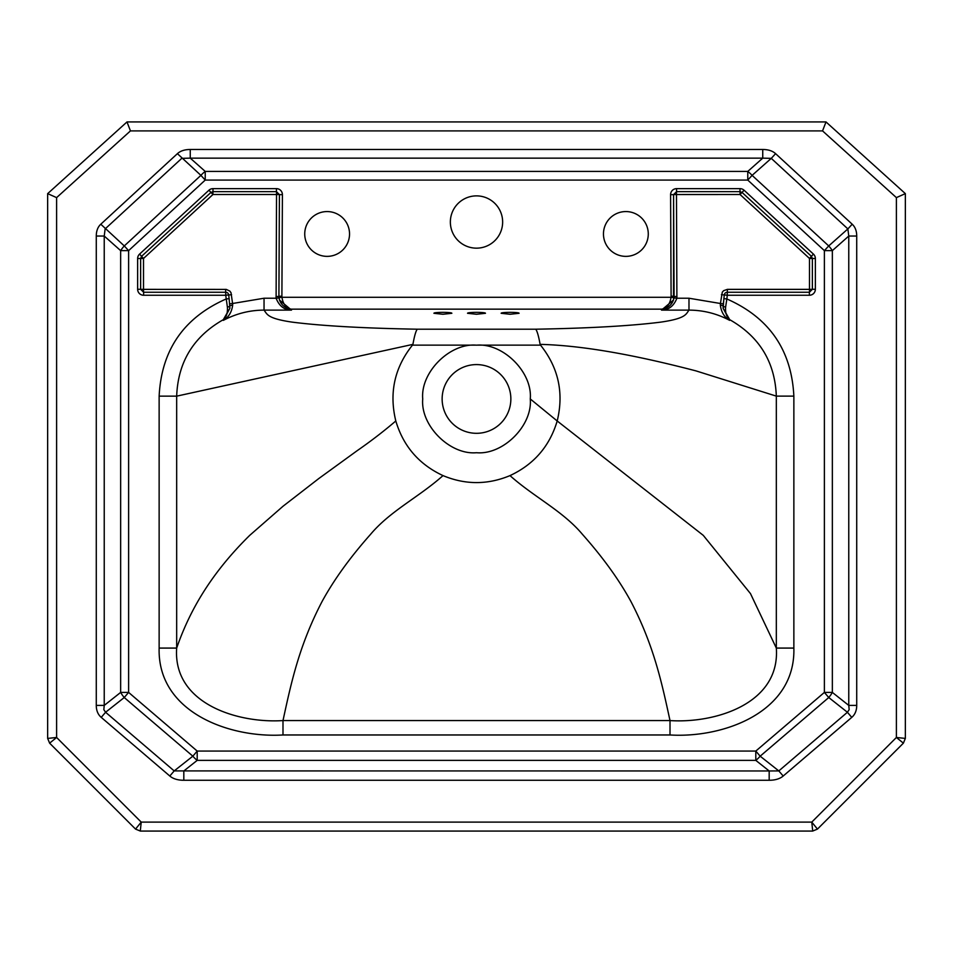 <?xml version="1.0" encoding="UTF-8"?>
<svg xmlns="http://www.w3.org/2000/svg" width="953" height="953" viewBox="0 0 953 953"><rect width="100%" height="100%" fill="white"/><g stroke="black" fill="none" stroke-linecap="round" stroke-linejoin="round"><path stroke-width="1.43" d="M96.277 705.399A67.449 29.877 141.7 0 0 101.232 717.371L105.592 712.26L103.829 709.64L104.234 705.399L96.277 705.399L96.277 236.046A70.117 29.877 41.6 0 1 100.792 224.217L124.283 245.934A14.938 6.361 -48.4 0 0 120.65 250.627L104.234 236.046L105.128 228.923L181.737 158.365L190.255 158.138L190.255 149.49A70.117 29.877 -138.4 0 0 177.413 153.659L100.792 224.217M851.768 717.371L783.187 776.028L778.815 770.917L847.408 712.26L851.768 717.371A67.449 29.877 -141.7 0 0 856.723 705.399L848.766 705.399L849.171 709.64L847.408 712.26L828.753 697.525A14.938 6.611 128.3 0 0 832.35 692.414L848.766 705.399L848.766 236.046L832.35 250.627A14.938 6.361 48.4 0 0 828.717 245.934L847.872 228.923L848.766 236.046L856.723 236.046A70.117 29.877 -41.6 0 0 852.208 224.217L847.872 228.923L771.263 158.365L752.096 175.364A14.938 6.361 48.4 0 0 747.771 171.421L762.745 158.138L771.263 158.365L775.587 153.659A70.117 29.877 -41.6 0 0 762.745 149.49L190.255 149.49M264.041 298.229L276.108 298.229L276.537 194.519L212.936 194.519L143.51 258.466L143.51 289.367L226.29 289.402L229.852 291.106L231.019 292.738L232.58 303.495L264.041 298.229L264.041 310.118C267.245 314.287 267.197 318.469 292.071 322.114C321.578 325.878 363.296 328.237 417.235 329.202C415.806 331.167 414.364 336.23 412.923 344.367L176.674 396.15L176.674 648.076C172.731 703.945 238.143 723.53 282.993 720.575L670.007 720.575C661.882 683.11 653.972 645.657 630.91 601.474C619.045 579.746 602.915 557.422 582.557 534.478C562.806 510.891 534.109 497.156 509.998 475.607C487.686 484.91 465.362 484.91 443.014 475.607C419.082 464.445 403.333 446.242 395.805 420.976C388.991 392.886 394.542 367.608 412.458 345.129L412.923 344.367M676.463 191.636L676.892 298.229L688.983 298.229L720.42 303.495L722.291 292.178L723.625 290.677L727.353 289.367L809.49 289.367L809.49 258.466L740.064 194.519L673.58 194.531M510.856 398.95A34.356 34.356 0 0 1 459.322 428.707A34.356 34.356 0 0 1 459.322 369.192A34.356 34.356 0 0 1 510.856 398.95M530.273 398.95C532.679 425.55 503.113 455.129 476.5 452.723C449.887 455.129 420.321 425.55 422.727 398.95C420.321 372.337 449.887 342.77 476.5 345.177C503.113 342.77 532.679 372.337 530.273 398.95L557.195 420.976C549.667 446.23 533.93 464.445 509.986 475.607M417.235 329.202L535.777 329.202C537.254 331.37 538.695 336.433 540.113 344.367C590.741 345.641 649.267 358.757 695.893 370.86L776.326 396.126L776.326 648.076L793.861 648.076C795.695 712.32 723.375 738.253 670.007 734.966L670.007 720.575C714.988 723.553 780.316 703.814 776.326 648.076L750.476 593.6L703.278 535.372L557.195 420.976C564.021 392.91 558.458 367.632 540.53 345.129L412.458 345.129M443.002 475.607C418.891 497.156 390.194 510.891 370.443 534.478C350.085 557.422 333.955 579.746 322.09 601.474C299.028 645.657 291.118 683.11 282.993 720.575L282.993 734.966C229.721 738.218 157.34 712.427 159.139 648.076L159.139 396.138C161.438 350.061 183.774 317.671 226.147 298.968L229.125 298.634L229.876 308.2L223.312 319.684C193.53 336.576 177.985 362.069 176.674 396.138L159.139 396.138M159.139 648.076L176.674 648.076C188.837 612.97 209.255 575.171 249.722 535.36L283.041 506.234L318.85 478.501L357.101 450.733C370.717 441.299 383.618 431.387 395.805 420.976M793.861 396.126L776.326 396.126C774.992 362.057 759.446 336.576 729.7 319.672L729.664 320.351C716.859 313.573 703.302 310.166 688.983 310.118L661.513 310.118L673.497 300.004C671.436 305.353 667.553 308.403 661.823 309.153C666.993 307.89 670.066 303.936 671.043 297.276A9.018 8.958 107.8 0 0 671.103 296.228L670.59 194.65A5.98 5.98 -135.1 0 1 676.559 188.646L740.016 188.646A5.98 5.98 -68.7 0 1 744.067 190.219L813.433 254.106A5.98 5.98 -23.7 0 1 815.363 258.501L815.363 289.271A5.98 5.98 45 0 1 809.383 295.251L727.27 295.251L726.853 298.956C769.226 317.659 791.562 350.049 793.861 396.126L793.861 648.076M535.777 329.202C589.407 328.249 631.1 325.89 660.87 322.114C685.91 318.481 685.922 314.24 688.983 310.118L688.983 298.229M540.113 344.367L540.53 345.129M126.999 121.936L826.001 121.936L822.546 130.895L130.454 130.895L126.999 121.936L47.662 193.638L126.999 121.936M279.491 299.981L278.979 297.598L281.957 297.276C282.934 303.936 286.007 307.89 291.177 309.153C285.495 308.415 281.611 305.389 279.527 300.088L291.487 310.118L264.041 310.118C249.722 310.166 236.153 313.585 223.336 320.363L223.312 319.684C226.397 317.206 227.755 313.013 227.398 307.128L225.73 295.251L143.617 295.251L143.617 292.261L225.73 292.261A2.99 2.99 -138.3 0 1 228.696 294.906L229.113 298.634L228.696 294.906A2.99 2.99 0 0 0 225.73 292.261L143.617 292.261L140.627 289.271L143.617 292.261M510.105 314.264L501.147 313.299C500.718 312.06 519.504 312.06 519.075 313.299L510.105 314.264M476.5 314.264L467.542 313.299C467.101 312.06 485.899 312.06 485.458 313.299L476.5 314.264M442.895 314.264L451.853 313.299C452.282 312.06 433.496 312.06 433.925 313.299L442.895 314.264M603.463 233.962A22.407 22.407 0 0 1 625.871 211.566A22.407 22.407 0 0 1 648.278 233.962A22.407 22.407 0 0 1 625.871 256.369A22.407 22.407 0 0 1 603.463 233.962M349.537 233.962A22.407 22.407 0 0 0 315.931 214.568A22.407 22.407 0 0 0 315.931 253.367A22.407 22.407 0 0 0 349.537 233.962M476.5 248.161A26.136 26.136 0 0 1 453.866 208.945A26.136 26.136 0 0 1 499.134 208.945A26.136 26.136 0 0 1 476.5 248.161M723.136 305.651L723.124 308.2L729.7 319.672C726.603 317.194 725.233 313.013 725.602 307.14L726.853 298.956L723.875 298.623L724.304 294.906A2.99 2.99 138.3 0 1 727.27 292.261L809.383 292.261L812.373 289.271L815.363 289.271M809.383 295.251L809.383 292.261L812.373 289.271L812.373 258.501L811.408 256.309L813.433 254.106M815.363 258.501L812.373 258.501L811.408 256.309L742.042 192.423L740.016 191.636L740.016 188.646M744.067 190.219L742.042 192.423L740.016 191.636L676.559 191.636L673.58 194.626L670.59 194.65M279.527 300.088L278.907 296.216L279.42 194.626L276.441 191.636L276.441 188.646A5.98 5.98 -44.9 0 1 282.41 194.65L281.897 296.228A9.018 8.958 -107.8 0 0 281.957 297.276L671.043 297.276L674.021 297.598L673.509 299.981M282.41 194.65L279.42 194.626L276.441 191.636L212.984 191.636L210.958 192.423L208.933 190.219A5.98 5.98 -111.3 0 1 212.984 188.646L276.441 188.646M212.984 188.646L212.984 191.636L210.958 192.423L141.592 256.309L140.627 258.501L140.627 289.271L140.627 258.501L141.592 256.309L139.567 254.106L208.933 190.219M723.136 308.319L729.664 320.351C724.375 317.289 721.266 312.191 720.325 305.091L720.42 303.495L723.315 303.816M673.974 297.92L676.892 298.229C673.819 306.032 668.696 309.999 661.513 310.118L661.823 309.153L291.177 309.153L291.487 310.118C284.304 309.999 279.181 306.032 276.108 298.229L279.026 297.92M676.559 188.646L676.559 191.636L673.58 194.626L673.497 300.004M229.685 303.828L232.58 303.495L232.675 305.091C231.734 312.203 228.613 317.289 223.336 320.363L229.864 308.307M720.325 305.091L723.136 305.71M721.421 294.668L724.292 294.989M727.353 289.367L727.353 292.261M740.064 191.636L740.064 194.519L742.018 192.399M676.975 296.502L674.093 296.514M725.602 307.14A2.99 1.298 -174.5 0 1 723.136 305.603A2.99 1.298 -174.5 0 1 723.148 305.556L723.887 298.623L723.124 308.2M673.58 194.626L674.093 296.216L671.103 296.228M229.864 305.71L232.675 305.091M228.708 294.989L231.579 294.668M225.647 292.261L225.647 289.367M278.907 296.514L276.025 296.502M276.537 191.636L276.537 194.519L279.42 194.531M227.398 307.128A2.99 1.298 -5.5 0 0 229.864 305.603A2.99 1.298 -5.5 0 0 229.852 305.556M278.979 297.598L278.907 296.216L281.897 296.228M143.617 295.251A5.98 5.98 135 0 1 137.637 289.271L140.627 289.271M137.637 289.271L137.637 258.501L140.627 258.501M96.277 236.046L104.234 236.046L104.234 705.399L120.65 692.414A14.938 6.611 -128.3 0 0 124.247 697.525L105.592 712.26L174.185 770.917L192.84 756.182A14.938 6.611 51.7 0 0 197.2 760.375L755.8 760.375L755.8 751.071L760.16 756.182L778.815 770.917L769.178 770.965L755.8 760.375A14.938 6.611 128.3 0 0 760.16 756.182L828.753 697.525L824.381 692.414L832.35 692.414L832.35 250.627L824.381 250.627L828.717 245.934L752.096 175.364L747.771 180.069L747.771 171.421L205.229 171.421A14.938 6.361 -48.4 0 0 200.904 175.364L205.229 180.069L128.619 250.627L128.619 692.414L197.2 751.071L755.8 751.071L824.381 692.414L824.381 250.627L747.771 180.069L205.229 180.069L205.229 171.421L190.255 158.138L762.745 158.138L762.745 149.49M783.187 776.028A67.449 29.877 -141.7 0 1 769.178 780.269L769.178 770.965L174.185 770.917L169.813 776.028A67.449 29.877 -38.3 0 0 183.822 780.269L183.822 770.965L197.2 760.375L197.2 751.071L192.84 756.182L124.247 697.525L128.619 692.414L120.65 692.414L120.65 250.627L128.619 250.627L124.283 245.934L200.904 175.364L177.413 153.659M905.35 738.408L903.384 743.161L896.392 737.479L905.35 738.408L905.35 193.626L826.001 121.936L905.35 193.626L896.392 197.616L822.546 130.895M817.448 829.074L811.777 822.105L896.392 737.479L896.392 197.616M130.454 130.895L56.608 197.616L47.65 193.626L47.65 738.408L56.608 737.479L141.223 822.105L811.777 822.105L812.706 831.064L140.294 831.064L141.223 822.105L135.552 829.074M812.706 831.04L817.46 829.098L903.384 743.161M140.294 831.04L135.54 829.098L49.616 743.161L56.608 737.479L56.608 197.616M169.813 776.028L101.232 717.371M775.587 153.659L852.208 224.217M856.723 705.399L856.723 236.046M769.178 780.269L183.822 780.269M670.007 734.966L282.993 734.966M137.637 258.501A5.98 5.98 -156.3 0 1 139.567 254.106M812.373 289.367L809.49 289.367L809.49 292.261M811.444 256.333L809.49 258.466L812.373 258.466M724.304 294.906L727.27 295.251L727.27 292.261A2.99 2.99 0 0 0 724.304 294.906L723.875 298.623M143.51 292.261L143.51 289.367L140.627 289.367M140.627 258.466L143.51 258.466L141.556 256.333M210.982 192.399L212.936 194.519L212.936 191.636M225.73 292.261L225.73 295.251L228.696 294.906M809.383 292.261L727.27 292.261M812.373 258.501L812.373 289.271M742.042 192.423L811.408 256.309M676.559 191.636L740.016 191.636M674.093 296.216L674.021 297.598M229.876 308.2L229.125 298.634M279.42 194.626L278.907 296.216M212.984 191.636L276.441 191.636M141.592 256.309L210.958 192.423M49.616 743.161L47.65 738.408"/></g></svg>
